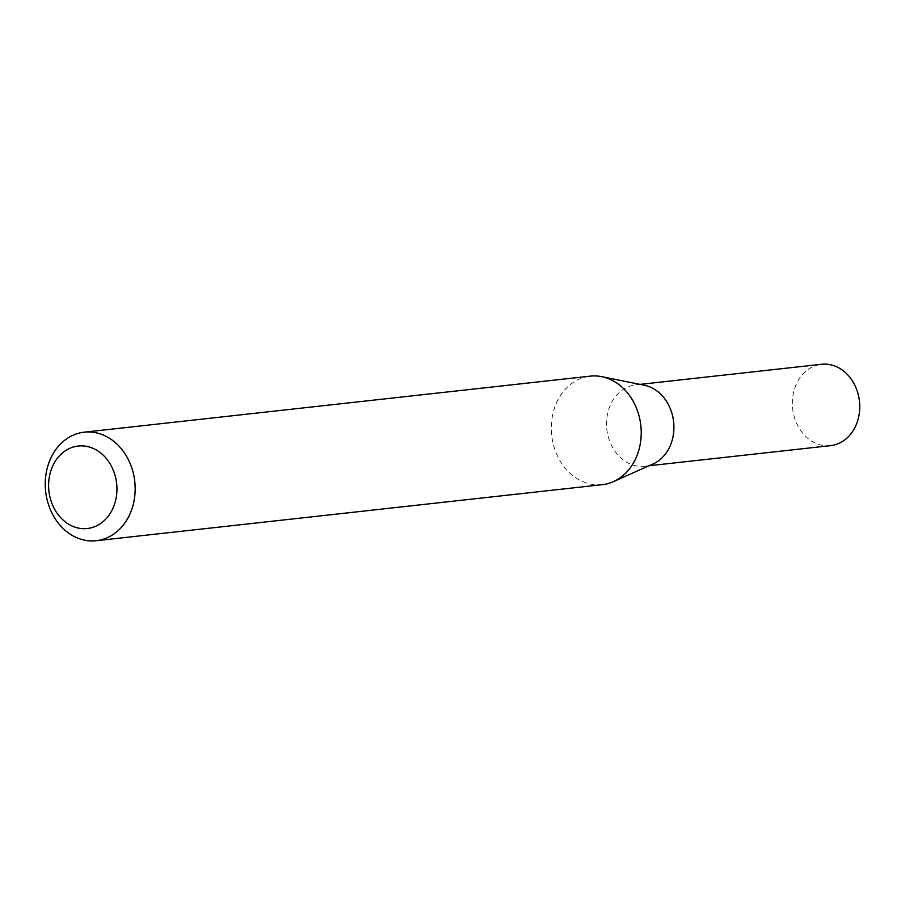 <?xml version="1.0" encoding="UTF-8"?>
<svg xmlns="http://www.w3.org/2000/svg" width="905" height="905" viewBox="0 0 905 905"><rect width="100%" height="100%" fill="white"/><g stroke="black" fill="none" stroke-linecap="round" stroke-linejoin="round"><path stroke-width="0.68" stroke-dasharray="4.53 3.39" d="M653.059 463.948A40.929 33.609 83.7 0 1 644.733 466.222A40.929 33.609 83.7 0 1 610.683 443.642A40.929 33.609 83.7 0 1 635.729 384.863A40.929 33.609 83.7 0 1 644.349 385.259M830.552 445.645A40.929 33.609 83.7 0 1 796.502 423.065A40.929 33.609 83.7 0 1 821.548 364.285M602.266 484.673A54.594 44.831 83.7 0 1 556.847 454.548A54.594 44.831 83.7 0 1 590.252 376.141M635.729 384.863L640.027 384.387M644.733 466.222L649.043 465.747"/><path stroke-width="1.36" d="M84.199 432.183L590.252 376.141A54.594 44.831 83.7 0 1 601.746 376.672L644.349 385.259A40.929 33.609 83.7 0 1 669.768 407.442A40.929 33.609 83.7 0 1 653.059 463.948L613.375 481.652A54.594 44.831 83.7 0 1 602.266 484.673L96.213 540.715A54.594 44.831 83.7 0 1 50.793 510.59A54.594 44.831 83.7 0 1 84.199 432.183A54.594 44.831 83.7 0 1 129.619 462.308A54.594 44.831 83.7 0 1 96.213 540.715M640.027 384.387L821.548 364.285A40.929 33.609 83.7 0 1 855.587 386.865A40.929 33.609 83.7 0 1 830.552 445.645L649.043 465.747M601.746 376.672A54.594 44.831 83.7 0 1 635.672 406.277A54.594 44.831 83.7 0 1 613.375 481.652M112.729 468.926A41.494 34.073 -96.3 0 0 66.325 450.147A41.494 34.073 -96.3 0 0 52.818 505.612A41.494 34.073 -96.3 0 0 99.222 524.402A41.494 34.073 -96.3 0 0 112.729 468.926"/></g></svg>
